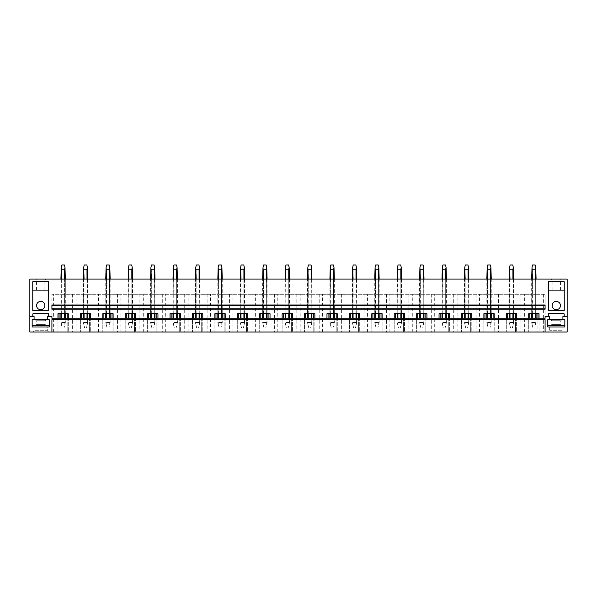 <?xml version="1.0" encoding="UTF-8"?>
<svg xmlns="http://www.w3.org/2000/svg" width="597" height="597" viewBox="0 0 597 597"><rect width="100%" height="100%" fill="white"/><g stroke="black" fill="none" stroke-linecap="round" stroke-linejoin="round"><path stroke-width="0.45" stroke-dasharray="2.98 2.24" d="M567.15 332.036L567.15 279.083L29.85 279.083L29.85 332.036L567.15 332.036M44.857 305.56A4.149 4.149 0 0 0 40.708 301.41A4.149 4.149 0 0 0 36.559 305.56A4.149 4.149 0 0 0 40.708 309.709A4.149 4.149 0 0 0 44.857 305.56M560.441 305.56A4.149 4.149 0 0 0 556.292 301.41A4.149 4.149 0 0 0 552.143 305.56A4.149 4.149 0 0 0 556.292 309.709A4.149 4.149 0 0 0 560.441 305.56M51.917 319.679L51.917 332.036L545.083 332.036L545.083 294.306L51.917 294.306L545.083 294.306L545.083 332.036L537.934 332.036L537.934 313.723L528.718 313.723L528.718 332.036L539.039 332.036L537.934 332.036L537.934 318.268M51.917 332.036L51.917 294.306L51.917 332.036L529.815 332.036L528.718 332.036L528.718 318.268L545.083 318.268L545.083 316.589L549.673 316.589L549.673 319.679L547.755 319.679L547.755 327.007L564.837 327.007L564.837 319.679L562.911 319.679L562.911 316.589L567.15 316.589M47.678 332.036L32.76 332.036L47.678 332.036M549.322 332.036L564.24 332.036L549.322 332.036M29.85 316.589L34.089 316.589L34.089 319.679L32.163 319.679L32.163 327.007L49.245 327.007L49.245 319.679L47.327 319.679L47.327 316.589L51.917 316.589L51.917 318.268L528.718 318.268M51.917 309.224L51.917 305.03M545.083 309.224L545.083 305.03M545.083 308.783L51.917 308.783M51.917 305.47L545.083 305.47M551.882 279.083L561.322 279.083L551.882 279.083M36.29 279.083L45.738 279.083L36.29 279.083M535.345 279.083L532.412 279.083L535.345 279.083L535.345 294.306L531.673 294.306L536.084 294.306L535.345 294.306L535.345 279.083L535.345 313.723M531.673 279.083L532.412 279.083L531.673 279.083L531.673 313.723M512.927 279.083L509.995 279.083L512.927 279.083L512.927 294.306L513.666 294.306L509.256 294.306L512.927 294.306L512.927 279.083L512.927 313.723M509.256 279.083L509.995 279.083L509.256 279.083L509.256 313.723M490.51 279.083L487.577 279.083L490.51 279.083L490.51 294.306L491.249 294.306L486.839 294.306L490.51 294.306L490.51 279.083L490.51 313.723M486.839 279.083L487.577 279.083L486.839 279.083L486.839 313.723M468.093 279.083L465.16 279.083L468.093 279.083L468.093 294.306L468.832 294.306L464.421 294.306L468.093 294.306L468.093 279.083L468.093 313.723M464.421 279.083L465.16 279.083L464.421 279.083L464.421 313.723M445.675 279.083L442.75 279.083L445.675 279.083L445.675 294.306L446.414 294.306L442.004 294.306L445.675 294.306L445.675 279.083L445.675 313.723M442.004 279.083L442.75 279.083L442.004 279.083L442.004 313.723M423.258 279.083L420.333 279.083L423.258 279.083L423.258 294.306L423.997 294.306L419.587 294.306L423.258 294.306L423.258 279.083L423.258 313.723M419.587 279.083L420.333 279.083L419.587 279.083L419.587 313.723M400.841 279.083L397.915 279.083L400.841 279.083L400.841 294.306L401.58 294.306L397.169 294.306L400.841 294.306L400.841 279.083L400.841 313.723M397.169 279.083L397.915 279.083L397.169 279.083L397.169 313.723M378.423 279.083L375.498 279.083L378.423 279.083L378.423 294.306L379.162 294.306L374.752 294.306L378.423 294.306L378.423 279.083L378.423 313.723M374.752 279.083L375.498 279.083L374.752 279.083L374.752 313.723M356.006 279.083L353.081 279.083L356.006 279.083L356.006 294.306L356.752 294.306L352.334 294.306L356.006 294.306L356.006 279.083L356.006 313.723M352.334 279.083L353.081 279.083L352.334 279.083L352.334 313.723M333.589 279.083L330.663 279.083L333.589 279.083L333.589 294.306L334.335 294.306L329.917 294.306L333.589 294.306L333.589 279.083L333.589 313.723M329.917 279.083L330.663 279.083L329.917 279.083L329.917 313.723M311.171 279.083L308.246 279.083L311.171 279.083L311.171 294.306L311.918 294.306L307.5 294.306L311.171 294.306L311.171 279.083L311.171 313.723M307.5 279.083L308.246 279.083L307.5 279.083L307.5 313.723M288.754 279.083L285.829 279.083L288.754 279.083L288.754 294.306L289.5 294.306L285.082 294.306L288.754 294.306L288.754 279.083L288.754 313.723M285.082 279.083L285.829 279.083L285.082 279.083L285.082 313.723M266.337 279.083L263.411 279.083L266.337 279.083L266.337 294.306L267.083 294.306L262.665 294.306L266.337 294.306L266.337 279.083L266.337 313.723M262.665 279.083L263.411 279.083L262.665 279.083L262.665 313.723M243.919 279.083L240.994 279.083L243.919 279.083L243.919 294.306L244.666 294.306L240.248 294.306L243.919 294.306L243.919 279.083L243.919 313.723M240.248 279.083L240.994 279.083L240.248 279.083L240.248 313.723M221.502 279.083L218.577 279.083L221.502 279.083L221.502 294.306L222.248 294.306L217.838 294.306L221.502 294.306L221.502 279.083L221.502 313.723M217.838 279.083L218.577 279.083L217.838 279.083L217.838 313.723M199.085 279.083L196.159 279.083L199.085 279.083L199.085 294.306L199.831 294.306L195.42 294.306L199.085 294.306L199.085 279.083L199.085 313.723M195.42 279.083L196.159 279.083L195.42 279.083L195.42 313.723M176.667 279.083L173.742 279.083L176.667 279.083L176.667 294.306L177.413 294.306L173.003 294.306L176.667 294.306L176.667 279.083L176.667 313.723M173.003 279.083L173.742 279.083L173.003 279.083L173.003 313.723M154.25 279.083L151.325 279.083L154.25 279.083L154.25 294.306L154.996 294.306L150.586 294.306L154.25 294.306L154.25 279.083L154.25 313.723M150.586 279.083L151.325 279.083L150.586 279.083L150.586 313.723M131.84 279.083L128.907 279.083L131.84 279.083L131.84 294.306L132.579 294.306L128.168 294.306L131.84 294.306L131.84 279.083L131.84 313.723M128.168 279.083L128.907 279.083L128.168 279.083L128.168 313.723M109.423 279.083L106.49 279.083L109.423 279.083L109.423 294.306L110.161 294.306L105.751 294.306L109.423 294.306L109.423 279.083L109.423 313.723M105.751 279.083L106.49 279.083L105.751 279.083L105.751 313.723M87.005 279.083L84.073 279.083L87.005 279.083L87.005 294.306L87.744 294.306L83.334 294.306L87.005 294.306L87.005 279.083L87.005 313.723M83.334 279.083L84.073 279.083L83.334 279.083L83.334 313.723M64.588 279.083L61.655 279.083L64.588 279.083L64.588 294.306L65.327 294.306L65.327 279.083L65.327 294.306L61.655 294.306L61.655 279.083L60.916 279.083L61.655 279.083L61.655 294.306L64.588 294.306L64.588 279.083L64.588 313.723M545.083 319.679L545.083 332.036M60.916 294.306L61.655 294.306L60.916 294.306L60.916 279.083L60.916 294.306M53.618 332.036L53.618 294.306M72.625 294.306L72.625 332.036M67.185 318.268L67.185 332.036L67.185 313.723L57.961 313.723L57.961 332.036L57.961 318.268M59.066 318.268L59.066 313.723M529.815 318.268L529.815 313.723M515.517 318.268L515.517 332.036L515.517 313.723L506.301 313.723L506.301 332.036L506.301 318.268M507.398 318.268L507.398 313.723M493.107 318.268L493.107 332.036L493.107 313.723L483.883 313.723L483.883 332.036L483.883 318.268M484.98 318.268L484.98 313.723M470.69 318.268L470.69 332.036L470.69 313.723L461.466 313.723L461.466 332.036L461.466 318.268M462.571 318.268L462.571 313.723M448.272 318.268L448.272 332.036L448.272 313.723L439.049 313.723L439.049 332.036L439.049 318.268M440.153 318.268L440.153 313.723M425.855 318.268L425.855 332.036L425.855 313.723L416.631 313.723L416.631 332.036L416.631 318.268M417.736 318.268L417.736 313.723M403.438 318.268L403.438 332.036L403.438 313.723L394.214 313.723L394.214 332.036L394.214 318.268M395.318 318.268L395.318 313.723M381.02 318.268L381.02 332.036L381.02 313.723L371.797 313.723L371.797 332.036L371.797 318.268M372.901 318.268L372.901 313.723M358.603 318.268L358.603 332.036L358.603 313.723L349.379 313.723L349.379 332.036L349.379 318.268M350.484 318.268L350.484 313.723M336.186 318.268L336.186 332.036L336.186 313.723L326.962 313.723L326.962 332.036L326.962 318.268M328.066 318.268L328.066 313.723M313.768 318.268L313.768 332.036L313.768 313.723L304.545 313.723L304.545 332.036L304.545 318.268M305.649 318.268L305.649 313.723M291.351 318.268L291.351 332.036L291.351 313.723L282.127 313.723L282.127 332.036L282.127 318.268M283.232 318.268L283.232 313.723M268.934 318.268L268.934 332.036L268.934 313.723L259.71 313.723L259.71 332.036L259.71 318.268M260.814 318.268L260.814 313.723M246.516 318.268L246.516 332.036L246.516 313.723L237.293 313.723L237.293 332.036L237.293 318.268M238.397 318.268L238.397 313.723M224.099 318.268L224.099 332.036L224.099 313.723L214.875 313.723L214.875 332.036L214.875 318.268M215.98 318.268L215.98 313.723M201.682 318.268L201.682 332.036L201.682 313.723L192.458 313.723L192.458 332.036L192.458 318.268M193.562 318.268L193.562 313.723M179.264 318.268L179.264 332.036L179.264 313.723L170.041 313.723L170.041 332.036L170.041 318.268M171.145 318.268L171.145 313.723M156.847 318.268L156.847 332.036L156.847 313.723L147.631 313.723L147.631 332.036L147.631 318.268M148.728 318.268L148.728 313.723M134.429 318.268L134.429 332.036L134.429 313.723L125.213 313.723L125.213 332.036L125.213 318.268M126.31 318.268L126.31 313.723M112.02 318.268L112.02 332.036L112.02 313.723L102.796 313.723L102.796 332.036L102.796 318.268M103.893 318.268L103.893 313.723M89.602 318.268L89.602 332.036L89.602 313.723L80.379 313.723L80.379 332.036L80.379 318.268M81.483 318.268L81.483 313.723M76.035 332.036L76.035 294.306M67.185 313.723L68.282 313.723L68.282 332.036L68.282 318.268M87.744 279.083L87.744 313.723M84.073 294.306L84.073 279.083L84.073 294.306M95.042 294.306L95.042 332.036M98.453 332.036L98.453 294.306M89.602 313.723L90.699 313.723L90.699 332.036L90.699 318.268M110.161 279.083L110.161 313.723M106.49 294.306L106.49 279.083L106.49 294.306M117.46 294.306L117.46 332.036M120.87 332.036L120.87 294.306M112.02 313.723L113.117 313.723L113.117 332.036L113.117 318.268M132.579 279.083L132.579 313.723M128.907 294.306L128.907 279.083L128.907 294.306M139.877 294.306L139.877 332.036M143.287 332.036L143.287 294.306M134.429 313.723L135.534 313.723L135.534 332.036L135.534 318.268M154.996 279.083L154.996 313.723M151.325 294.306L151.325 279.083L151.325 294.306M162.294 294.306L162.294 332.036M165.705 332.036L165.705 294.306M156.847 313.723L157.951 313.723L157.951 332.036L157.951 318.268M177.413 279.083L177.413 313.723M173.742 294.306L173.742 279.083L173.742 294.306M184.712 294.306L184.712 332.036M188.122 332.036L188.122 294.306M179.264 313.723L180.369 313.723L180.369 332.036L180.369 318.268M199.831 279.083L199.831 313.723M196.159 294.306L196.159 279.083L196.159 294.306M207.129 294.306L207.129 332.036M210.532 332.036L210.532 294.306M201.682 313.723L202.786 313.723L202.786 332.036L202.786 318.268M222.248 279.083L222.248 313.723M218.577 294.306L218.577 279.083L218.577 294.306M229.547 294.306L229.547 332.036M232.949 332.036L232.949 294.306M224.099 313.723L225.203 313.723L225.203 332.036L225.203 318.268M244.666 279.083L244.666 313.723M240.994 294.306L240.994 279.083L240.994 294.306M251.964 294.306L251.964 332.036M255.367 332.036L255.367 294.306M246.516 313.723L247.621 313.723L247.621 332.036L247.621 318.268M267.083 279.083L267.083 313.723M263.411 294.306L263.411 279.083L263.411 294.306M274.381 294.306L274.381 332.036M277.784 332.036L277.784 294.306M268.934 313.723L270.038 313.723L270.038 332.036L270.038 318.268M289.5 279.083L289.5 313.723M285.829 294.306L285.829 279.083L285.829 294.306M296.799 294.306L296.799 332.036M300.201 332.036L300.201 294.306M291.351 313.723L292.455 313.723L292.455 332.036L292.455 318.268M311.918 279.083L311.918 313.723M308.246 294.306L308.246 279.083L308.246 294.306M319.216 294.306L319.216 332.036M322.619 332.036L322.619 294.306M313.768 313.723L314.873 313.723L314.873 332.036L314.873 318.268M334.335 279.083L334.335 313.723M330.663 294.306L330.663 279.083L330.663 294.306M341.633 294.306L341.633 332.036M345.036 332.036L345.036 294.306M336.186 313.723L337.29 313.723L337.29 332.036L337.29 318.268M356.752 279.083L356.752 313.723M353.081 294.306L353.081 279.083L353.081 294.306M364.051 294.306L364.051 332.036M367.453 332.036L367.453 294.306M358.603 313.723L359.707 313.723L359.707 332.036L359.707 318.268M379.162 279.083L379.162 313.723M375.498 294.306L375.498 279.083L375.498 294.306M386.468 294.306L386.468 332.036M389.871 332.036L389.871 294.306M381.02 313.723L382.125 313.723L382.125 332.036L382.125 318.268M401.58 279.083L401.58 313.723M397.915 294.306L397.915 279.083L397.915 294.306M408.878 294.306L408.878 332.036M412.288 332.036L412.288 294.306M403.438 313.723L404.542 313.723L404.542 332.036L404.542 318.268M423.997 279.083L423.997 313.723M420.333 294.306L420.333 279.083L420.333 294.306M431.295 294.306L431.295 332.036M434.706 332.036L434.706 294.306M425.855 313.723L426.959 313.723L426.959 332.036L426.959 318.268M446.414 279.083L446.414 313.723M442.75 294.306L442.75 279.083L442.75 294.306M453.713 294.306L453.713 332.036M457.123 332.036L457.123 294.306M448.272 313.723L449.369 313.723L449.369 332.036L449.369 318.268M468.832 279.083L468.832 313.723M465.16 294.306L465.16 279.083L465.16 294.306M476.13 294.306L476.13 332.036M479.54 332.036L479.54 294.306M470.69 313.723L471.787 313.723L471.787 332.036L471.787 318.268M491.249 279.083L491.249 313.723M487.577 294.306L487.577 279.083L487.577 294.306M498.547 294.306L498.547 332.036M501.958 332.036L501.958 294.306M493.107 313.723L494.204 313.723L494.204 332.036L494.204 318.268M513.666 279.083L513.666 313.723M509.995 294.306L509.995 279.083L509.995 294.306M520.965 294.306L520.965 332.036M524.375 332.036L524.375 294.306M515.517 313.723L516.621 313.723L516.621 332.036L516.621 318.268M536.084 279.083L536.084 313.723M532.412 294.306L532.412 279.083L532.412 294.306M543.382 294.306L543.382 332.036M537.934 313.723L539.039 313.723L539.039 332.036L539.039 318.268M48.648 290.112L48.648 310.418L32.76 310.418L32.76 281.732L48.648 281.732L48.648 290.112L32.76 290.112M44.342 290.112L36.559 290.112L44.342 290.112M44.342 279.963L36.559 279.963L44.342 279.963M34.895 327.007L47.327 327.007L34.895 327.007M34.895 330.716L47.327 330.716L34.895 330.716M48.603 316.589L48.603 314.253A0.881 0.881 0 0 0 47.723 313.373L33.686 313.373A0.881 0.881 0 0 0 32.805 314.253L32.805 316.589M564.24 290.112L548.352 290.112L548.352 281.732L564.24 281.732L564.24 310.418L548.352 310.418L548.352 290.112M552.658 290.112L560.441 290.112L552.658 290.112M552.658 279.963L560.441 279.963L552.658 279.963M562.105 330.716L549.673 330.716L562.105 330.716M562.105 327.007L549.673 327.007L562.105 327.007M548.397 316.589L548.397 314.253A0.881 0.881 0 0 1 549.277 313.373L563.314 313.373A0.881 0.881 0 0 1 564.195 314.253L564.195 316.589M62.237 328.066L60.916 322.552L61.252 323.94L61.655 322.552L61.252 323.94L62.237 328.066L64.006 328.066L62.237 328.066M64.588 318.268L64.588 269.135L64.991 267.546L65.327 322.552L64.006 328.066L64.991 323.94L64.588 322.552L61.655 322.552L64.588 322.552L64.991 323.94L65.327 318.268M60.916 318.268L61.252 267.546L61.655 269.135L61.655 318.268M61.655 313.723L61.655 279.083M60.916 313.723L60.916 279.083M61.655 269.135L64.588 269.135M64.991 267.546L64.454 264.964L61.797 264.964L61.252 267.546M65.327 313.723L65.327 279.083M84.655 328.066L83.334 322.552L83.67 323.94L84.073 322.552L83.67 323.94L84.655 328.066L86.423 328.066L84.655 328.066M87.005 318.268L87.005 269.135L87.408 267.546L87.744 322.552L86.423 328.066L87.408 323.94L87.005 322.552L84.073 322.552L87.005 322.552L87.408 323.94L87.744 318.268M83.334 318.268L83.67 267.546L84.073 269.135L84.073 318.268M84.073 313.723L84.073 279.083M84.073 269.135L87.005 269.135M87.408 267.546L86.871 264.964L84.214 264.964L83.67 267.546M107.072 328.066L105.751 322.552L106.087 323.94L106.49 322.552L106.087 323.94L107.072 328.066L108.841 328.066L107.072 328.066M109.423 318.268L109.423 269.135L109.826 267.546L110.161 322.552L108.841 328.066L109.826 323.94L109.423 322.552L106.49 322.552L109.423 322.552L109.826 323.94L110.161 318.268M105.751 318.268L106.087 267.546L106.49 269.135L106.49 318.268M106.49 313.723L106.49 279.083M106.49 269.135L109.423 269.135M109.826 267.546L109.281 264.964L106.632 264.964L106.087 267.546M129.489 328.066L128.168 322.552L128.504 323.94L128.907 322.552L128.504 323.94L129.489 328.066L131.258 328.066L129.489 328.066M131.84 318.268L131.84 269.135L132.243 267.546L132.579 322.552L131.258 328.066L132.243 323.94L131.84 322.552L128.907 322.552L131.84 322.552L132.243 323.94L132.579 318.268M128.168 318.268L128.504 267.546L128.907 269.135L128.907 318.268M128.907 313.723L128.907 279.083M128.907 269.135L131.84 269.135M132.243 267.546L131.698 264.964L129.042 264.964L128.504 267.546M151.907 328.066L150.586 322.552L150.914 323.94L151.325 322.552L150.914 323.94L151.907 328.066L153.675 328.066L151.907 328.066M154.25 318.268L154.25 269.135L154.66 267.546L154.996 322.552L153.675 328.066L154.66 323.94L154.25 322.552L151.325 322.552L154.25 322.552L154.66 323.94L154.996 318.268M150.586 318.268L150.914 267.546L151.325 269.135L151.325 318.268M151.325 313.723L151.325 279.083M151.325 269.135L154.25 269.135M154.66 267.546L154.116 264.964L151.459 264.964L150.914 267.546M174.324 328.066L173.003 322.552L173.331 323.94L173.742 322.552L173.331 323.94L174.324 328.066L176.093 328.066L174.324 328.066M176.667 318.268L176.667 269.135L177.078 267.546L177.413 322.552L176.093 328.066L177.078 323.94L176.667 322.552L173.742 322.552L176.667 322.552L177.078 323.94L177.413 318.268M173.003 318.268L173.331 267.546L173.742 269.135L173.742 318.268M173.742 313.723L173.742 279.083M173.742 269.135L176.667 269.135M177.078 267.546L176.533 264.964L173.876 264.964L173.331 267.546M196.741 328.066L195.42 322.552L195.749 323.94L196.159 322.552L195.749 323.94L196.741 328.066L198.51 328.066L196.741 328.066M199.085 318.268L199.085 269.135L199.495 267.546L199.831 322.552L198.51 328.066L199.495 323.94L199.085 322.552L196.159 322.552L199.085 322.552L199.495 323.94L199.831 318.268M195.42 318.268L195.749 267.546L196.159 269.135L196.159 318.268M196.159 313.723L196.159 279.083M196.159 269.135L199.085 269.135M199.495 267.546L198.95 264.964L196.294 264.964L195.749 267.546M219.159 328.066L217.838 322.552L218.166 323.94L218.577 322.552L218.166 323.94L219.159 328.066L220.92 328.066L219.159 328.066M221.502 318.268L221.502 269.135L221.912 267.546L222.248 322.552L220.92 328.066L221.912 323.94L221.502 322.552L218.577 322.552L221.502 322.552L221.912 323.94L222.248 318.268M217.838 318.268L218.166 267.546L218.577 269.135L218.577 318.268M218.577 313.723L218.577 279.083M218.577 269.135L221.502 269.135M221.912 267.546L221.368 264.964L218.711 264.964L218.166 267.546M241.576 328.066L240.248 322.552L240.584 323.94L240.994 322.552L240.584 323.94L241.576 328.066L243.337 328.066L241.576 328.066M243.919 318.268L243.919 269.135L244.33 267.546L244.666 322.552L243.337 328.066L244.33 323.94L243.919 322.552L240.994 322.552L243.919 322.552L244.33 323.94L244.666 318.268M240.248 318.268L240.584 267.546L240.994 269.135L240.994 318.268M240.994 313.723L240.994 279.083M240.994 269.135L243.919 269.135M244.33 267.546L243.785 264.964L241.128 264.964L240.584 267.546M263.993 328.066L262.665 322.552L263.001 323.94L263.411 322.552L263.001 323.94L263.993 328.066L265.755 328.066L263.993 328.066M266.337 318.268L266.337 269.135L266.747 267.546L267.083 322.552L265.755 328.066L266.747 323.94L266.337 322.552L263.411 322.552L266.337 322.552L266.747 323.94L267.083 318.268M262.665 318.268L263.001 267.546L263.411 269.135L263.411 318.268M263.411 313.723L263.411 279.083M263.411 269.135L266.337 269.135M266.747 267.546L266.202 264.964L263.546 264.964L263.001 267.546M286.411 328.066L285.082 322.552L285.418 323.94L285.829 322.552L285.418 323.94L286.411 328.066L288.172 328.066L286.411 328.066M288.754 318.268L288.754 269.135L289.164 267.546L289.5 322.552L288.172 328.066L289.164 323.94L288.754 322.552L285.829 322.552L288.754 322.552L289.164 323.94L289.5 318.268M285.082 318.268L285.418 267.546L285.829 269.135L285.829 318.268M285.829 313.723L285.829 279.083M285.829 269.135L288.754 269.135M289.164 267.546L288.62 264.964L285.963 264.964L285.418 267.546M308.828 328.066L307.5 322.552L307.836 323.94L308.246 322.552L307.836 323.94L308.828 328.066L310.589 328.066L308.828 328.066M311.171 318.268L311.171 269.135L311.582 267.546L311.918 322.552L310.589 328.066L311.582 323.94L311.171 322.552L308.246 322.552L311.171 322.552L311.582 323.94L311.918 318.268M307.5 318.268L307.836 267.546L308.246 269.135L308.246 318.268M308.246 313.723L308.246 279.083M308.246 269.135L311.171 269.135M311.582 267.546L311.037 264.964L308.38 264.964L307.836 267.546M331.245 328.066L329.917 322.552L330.253 323.94L330.663 322.552L330.253 323.94L331.245 328.066L333.007 328.066L331.245 328.066M333.589 318.268L333.589 269.135L333.999 267.546L334.335 322.552L333.007 328.066L333.999 323.94L333.589 322.552L330.663 322.552L333.589 322.552L333.999 323.94L334.335 318.268M329.917 318.268L330.253 267.546L330.663 269.135L330.663 318.268M330.663 313.723L330.663 279.083M330.663 269.135L333.589 269.135M333.999 267.546L333.454 264.964L330.798 264.964L330.253 267.546M353.663 328.066L352.334 322.552L352.67 323.94L353.081 322.552L352.67 323.94L353.663 328.066L355.424 328.066L353.663 328.066M356.006 318.268L356.006 269.135L356.416 267.546L356.752 322.552L355.424 328.066L356.416 323.94L356.006 322.552L353.081 322.552L356.006 322.552L356.416 323.94L356.752 318.268M352.334 318.268L352.67 267.546L353.081 269.135L353.081 318.268M353.081 313.723L353.081 279.083M353.081 269.135L356.006 269.135M356.416 267.546L355.872 264.964L353.215 264.964L352.67 267.546M376.08 328.066L374.752 322.552L375.088 323.94L375.498 322.552L375.088 323.94L376.08 328.066L377.841 328.066L376.08 328.066M378.423 318.268L378.423 269.135L378.834 267.546L379.162 322.552L377.841 328.066L378.834 323.94L378.423 322.552L375.498 322.552L378.423 322.552L378.834 323.94L379.162 318.268M374.752 318.268L375.088 267.546L375.498 269.135L375.498 318.268M375.498 313.723L375.498 279.083M375.498 269.135L378.423 269.135M378.834 267.546L378.289 264.964L375.632 264.964L375.088 267.546M398.49 328.066L397.169 322.552L397.505 323.94L397.915 322.552L397.505 323.94L398.49 328.066L400.259 328.066L398.49 328.066M400.841 318.268L400.841 269.135L401.251 267.546L401.58 322.552L400.259 328.066L401.251 323.94L400.841 322.552L397.915 322.552L400.841 322.552L401.251 323.94L401.58 318.268M397.169 318.268L397.505 267.546L397.915 269.135L397.915 318.268M397.915 313.723L397.915 279.083M397.915 269.135L400.841 269.135M401.251 267.546L400.706 264.964L398.05 264.964L397.505 267.546M420.907 328.066L419.587 322.552L419.922 323.94L420.333 322.552L419.922 323.94L420.907 328.066L422.676 328.066L420.907 328.066M423.258 318.268L423.258 269.135L423.669 267.546L423.997 322.552L422.676 328.066L423.669 323.94L423.258 322.552L420.333 322.552L423.258 322.552L423.669 323.94L423.997 318.268M419.587 318.268L419.922 267.546L420.333 269.135L420.333 318.268M420.333 313.723L420.333 279.083M420.333 269.135L423.258 269.135M423.669 267.546L423.124 264.964L420.467 264.964L419.922 267.546M443.325 328.066L442.004 322.552L442.34 323.94L442.75 322.552L442.34 323.94L443.325 328.066L445.093 328.066L443.325 328.066M445.675 318.268L445.675 269.135L446.086 267.546L446.414 322.552L445.093 328.066L446.086 323.94L445.675 322.552L442.75 322.552L445.675 322.552L446.086 323.94L446.414 318.268M442.004 318.268L442.34 267.546L442.75 269.135L442.75 318.268M442.75 313.723L442.75 279.083M442.75 269.135L445.675 269.135M446.086 267.546L445.541 264.964L442.884 264.964L442.34 267.546M465.742 328.066L464.421 322.552L464.757 323.94L465.16 322.552L464.757 323.94L465.742 328.066L467.511 328.066L465.742 328.066M468.093 318.268L468.093 269.135L468.496 267.546L468.832 322.552L467.511 328.066L468.496 323.94L468.093 322.552L465.16 322.552L468.093 322.552L468.496 323.94L468.832 318.268M464.421 318.268L464.757 267.546L465.16 269.135L465.16 318.268M465.16 313.723L465.16 279.083M465.16 269.135L468.093 269.135M468.496 267.546L467.958 264.964L465.302 264.964L464.757 267.546M488.159 328.066L486.839 322.552L487.174 323.94L487.577 322.552L487.174 323.94L488.159 328.066L489.928 328.066L488.159 328.066M490.51 318.268L490.51 269.135L490.913 267.546L491.249 322.552L489.928 328.066L490.913 323.94L490.51 322.552L487.577 322.552L490.51 322.552L490.913 323.94L491.249 318.268M486.839 318.268L487.174 267.546L487.577 269.135L487.577 318.268M487.577 313.723L487.577 279.083M487.577 269.135L490.51 269.135M490.913 267.546L490.368 264.964L487.719 264.964L487.174 267.546M510.577 328.066L509.256 322.552L509.592 323.94L509.995 322.552L509.592 323.94L510.577 328.066L512.345 328.066L510.577 328.066M512.927 318.268L512.927 269.135L513.33 267.546L513.666 322.552L512.345 328.066L513.33 323.94L512.927 322.552L509.995 322.552L512.927 322.552L513.33 323.94L513.666 318.268M509.256 318.268L509.592 267.546L509.995 269.135L509.995 318.268M509.995 313.723L509.995 279.083M509.995 269.135L512.927 269.135M513.33 267.546L512.786 264.964L510.129 264.964L509.592 267.546M532.994 328.066L531.673 322.552L532.009 323.94L532.412 322.552L532.009 323.94L532.994 328.066L534.763 328.066L532.994 328.066M535.345 318.268L535.345 269.135L535.748 267.546L536.084 322.552L534.763 328.066L535.748 323.94L535.345 322.552L532.412 322.552L535.345 322.552L535.748 323.94L536.084 318.268M531.673 318.268L532.009 267.546L532.412 269.135L532.412 318.268M532.412 313.723L532.412 279.083M532.412 269.135L535.345 269.135M535.748 267.546L535.203 264.964L532.546 264.964L532.009 267.546M34.089 319.679L32.163 319.679L32.163 325.417L49.245 325.417L49.245 319.679L47.327 319.679M49.245 319.679L32.163 319.679M45.544 319.679L35.193 319.679L45.544 319.679M45.454 325.417L35.29 325.417L45.454 325.417M44.603 324.447L36.26 324.447L44.603 324.447M36.805 320.753L45.148 320.753L36.805 320.753M562.911 319.679L564.837 319.679L564.837 325.417L547.755 325.417L547.755 319.679L549.673 319.679M564.837 319.679L547.755 319.679M551.456 319.679L561.807 319.679L551.456 319.679M551.546 325.417L561.71 325.417L551.546 325.417M552.397 324.447L560.74 324.447L552.397 324.447M560.195 320.753L551.852 320.753L560.195 320.753M36.559 290.112L36.559 279.963L35.678 279.083M44.857 290.112L44.857 279.963L45.738 279.083M48.648 332.036L47.327 330.716L47.327 327.007M32.76 332.036L34.089 330.716L34.089 327.007M560.441 290.112L560.441 279.963L561.322 279.083M552.143 290.112L552.143 279.963L551.262 279.083M549.673 327.007L549.673 330.716L548.352 332.036M562.911 327.007L562.911 330.716L564.24 332.036M46.223 319.679L45.148 320.753L45.148 324.447L46.118 325.417M35.193 319.679L36.26 320.753L36.26 324.447L35.29 325.417M550.777 319.679L551.852 320.753L551.852 324.447L550.882 325.417M561.807 319.679L560.74 320.753L560.74 324.447L561.71 325.417"/><path stroke-width="0.9" d="M29.85 316.589L29.85 332.036L567.15 332.036L567.15 279.083L29.85 279.083L29.85 316.589L34.089 316.589L34.089 319.679L32.163 319.679L32.163 327.007L49.245 327.007L49.245 319.679L47.327 319.679L47.327 316.589L51.917 316.589L51.917 318.268L545.083 318.268L545.083 316.589L549.673 316.589L549.673 319.679L547.755 319.679L547.755 327.007L564.837 327.007L564.837 319.679L549.673 319.679M545.083 332.036L545.083 319.679L51.917 319.679L51.917 332.036M562.911 319.679L562.911 316.589L567.15 316.589M80.379 318.268L80.379 313.723L90.699 313.723L90.699 318.268M102.796 318.268L102.796 313.723L113.117 313.723L113.117 318.268M125.213 318.268L125.213 313.723L135.534 313.723L135.534 318.268M147.631 318.268L147.631 313.723L157.951 313.723L157.951 318.268M170.041 318.268L170.041 313.723L180.369 313.723L180.369 318.268M192.458 318.268L192.458 313.723L202.786 313.723L202.786 318.268M214.875 318.268L214.875 313.723L225.203 313.723L225.203 318.268M237.293 318.268L237.293 313.723L247.621 313.723L247.621 318.268M259.71 318.268L259.71 313.723L270.038 313.723L270.038 318.268M282.127 318.268L282.127 313.723L292.455 313.723L292.455 318.268M304.545 318.268L304.545 313.723L314.873 313.723L314.873 318.268M326.962 318.268L326.962 313.723L337.29 313.723L337.29 318.268M349.379 318.268L349.379 313.723L359.707 313.723L359.707 318.268M371.797 318.268L371.797 313.723L382.125 313.723L382.125 318.268M394.214 318.268L394.214 313.723L404.542 313.723L404.542 318.268M416.631 318.268L416.631 313.723L426.959 313.723L426.959 318.268M439.049 318.268L439.049 313.723L449.369 313.723L449.369 318.268M461.466 318.268L461.466 313.723L471.787 313.723L471.787 318.268M483.883 318.268L483.883 313.723L494.204 313.723L494.204 318.268M506.301 318.268L506.301 313.723L516.621 313.723L516.621 318.268M528.718 318.268L528.718 313.723L539.039 313.723L539.039 318.268M548.397 316.589L548.397 314.253A0.881 0.881 0 0 1 549.277 313.373L563.314 313.373A0.881 0.881 0 0 1 564.195 314.253L564.195 316.589M32.805 316.589L32.805 314.253A0.881 0.881 0 0 1 33.686 313.373L47.723 313.373A0.881 0.881 0 0 1 48.603 314.253L48.603 316.589M57.961 318.268L57.961 313.723L68.282 313.723L68.282 318.268M32.76 281.732L32.76 310.418L48.648 310.418L48.648 281.732L32.76 281.732M564.24 310.418L548.352 310.418L548.352 281.732L564.24 281.732L564.24 310.418M51.917 308.783L51.917 309.224L545.083 309.224L545.083 308.783L51.917 308.783L51.917 305.47L545.083 305.47L545.083 308.783M545.083 305.47L545.083 305.03L51.917 305.03L51.917 305.47M59.066 318.268L59.066 313.723M67.185 318.268L67.185 313.723M81.483 318.268L81.483 313.723M89.602 318.268L89.602 313.723M103.893 318.268L103.893 313.723M112.02 318.268L112.02 313.723M126.31 318.268L126.31 313.723M134.429 318.268L134.429 313.723M148.728 318.268L148.728 313.723M156.847 318.268L156.847 313.723M171.145 318.268L171.145 313.723M179.264 318.268L179.264 313.723M193.562 318.268L193.562 313.723M201.682 318.268L201.682 313.723M215.98 318.268L215.98 313.723M224.099 318.268L224.099 313.723M238.397 318.268L238.397 313.723M246.516 318.268L246.516 313.723M260.814 318.268L260.814 313.723M268.934 318.268L268.934 313.723M283.232 318.268L283.232 313.723M291.351 318.268L291.351 313.723M305.649 318.268L305.649 313.723M313.768 318.268L313.768 313.723M328.066 318.268L328.066 313.723M336.186 318.268L336.186 313.723M350.484 318.268L350.484 313.723M358.603 318.268L358.603 313.723M372.901 318.268L372.901 313.723M381.02 318.268L381.02 313.723M395.318 318.268L395.318 313.723M403.438 318.268L403.438 313.723M417.736 318.268L417.736 313.723M425.855 318.268L425.855 313.723M440.153 318.268L440.153 313.723M448.272 318.268L448.272 313.723M462.571 318.268L462.571 313.723M470.69 318.268L470.69 313.723M484.98 318.268L484.98 313.723M493.107 318.268L493.107 313.723M507.398 318.268L507.398 313.723M515.517 318.268L515.517 313.723M529.815 318.268L529.815 313.723M537.934 318.268L537.934 313.723M44.857 305.56A4.149 4.149 0 0 1 40.708 309.709A4.149 4.149 0 0 1 36.559 305.56A4.149 4.149 0 0 1 40.708 301.41A4.149 4.149 0 0 1 44.857 305.56M48.648 290.112L32.76 290.112M552.143 305.56A4.149 4.149 0 0 0 556.292 309.709A4.149 4.149 0 0 0 560.441 305.56A4.149 4.149 0 0 0 556.292 301.41A4.149 4.149 0 0 0 552.143 305.56M564.24 290.112L548.352 290.112M61.655 318.268L61.655 313.723M61.655 279.083L61.252 267.546L60.916 279.083M64.588 318.268L64.588 313.723M64.588 279.083L64.588 269.135L61.655 269.135M60.916 318.268L60.916 313.723M64.588 269.135L64.991 267.546L64.454 264.964L61.797 264.964L61.252 267.546M65.327 318.268L65.327 313.723M65.327 279.083L64.991 267.546M84.073 318.268L84.073 313.723M84.073 279.083L83.67 267.546L83.334 279.083M87.005 318.268L87.005 313.723M87.005 279.083L87.005 269.135L84.073 269.135M83.334 318.268L83.334 313.723M87.005 269.135L87.408 267.546L86.871 264.964L84.214 264.964L83.67 267.546M87.744 318.268L87.744 313.723M87.744 279.083L87.408 267.546M106.49 318.268L106.49 313.723M106.49 279.083L106.087 267.546L105.751 279.083M109.423 318.268L109.423 313.723M109.423 279.083L109.423 269.135L106.49 269.135M105.751 318.268L105.751 313.723M109.423 269.135L109.826 267.546L109.281 264.964L106.632 264.964L106.087 267.546M110.161 318.268L110.161 313.723M110.161 279.083L109.826 267.546M128.907 318.268L128.907 313.723M128.907 279.083L128.504 267.546L128.168 279.083M131.84 318.268L131.84 313.723M131.84 279.083L131.84 269.135L128.907 269.135M128.168 318.268L128.168 313.723M131.84 269.135L132.243 267.546L131.698 264.964L129.042 264.964L128.504 267.546M132.579 318.268L132.579 313.723M132.579 279.083L132.243 267.546M151.325 318.268L151.325 313.723M151.325 279.083L150.914 267.546L150.586 279.083M154.25 318.268L154.25 313.723M154.25 279.083L154.25 269.135L151.325 269.135M150.586 318.268L150.586 313.723M154.25 269.135L154.66 267.546L154.116 264.964L151.459 264.964L150.914 267.546M154.996 318.268L154.996 313.723M154.996 279.083L154.66 267.546M173.742 318.268L173.742 313.723M173.742 279.083L173.331 267.546L173.003 279.083M176.667 318.268L176.667 313.723M176.667 279.083L176.667 269.135L173.742 269.135M173.003 318.268L173.003 313.723M176.667 269.135L177.078 267.546L176.533 264.964L173.876 264.964L173.331 267.546M177.413 318.268L177.413 313.723M177.413 279.083L177.078 267.546M196.159 318.268L196.159 313.723M196.159 279.083L195.749 267.546L195.42 279.083M199.085 318.268L199.085 313.723M199.085 279.083L199.085 269.135L196.159 269.135M195.42 318.268L195.42 313.723M199.085 269.135L199.495 267.546L198.95 264.964L196.294 264.964L195.749 267.546M199.831 318.268L199.831 313.723M199.831 279.083L199.495 267.546M218.577 318.268L218.577 313.723M218.577 279.083L218.166 267.546L217.838 279.083M221.502 318.268L221.502 313.723M221.502 279.083L221.502 269.135L218.577 269.135M217.838 318.268L217.838 313.723M221.502 269.135L221.912 267.546L221.368 264.964L218.711 264.964L218.166 267.546M222.248 318.268L222.248 313.723M222.248 279.083L221.912 267.546M240.994 318.268L240.994 313.723M240.994 279.083L240.584 267.546L240.248 279.083M243.919 318.268L243.919 313.723M243.919 279.083L243.919 269.135L240.994 269.135M240.248 318.268L240.248 313.723M243.919 269.135L244.33 267.546L243.785 264.964L241.128 264.964L240.584 267.546M244.666 318.268L244.666 313.723M244.666 279.083L244.33 267.546M263.411 318.268L263.411 313.723M263.411 279.083L263.001 267.546L262.665 279.083M266.337 318.268L266.337 313.723M266.337 279.083L266.337 269.135L263.411 269.135M262.665 318.268L262.665 313.723M266.337 269.135L266.747 267.546L266.202 264.964L263.546 264.964L263.001 267.546M267.083 318.268L267.083 313.723M267.083 279.083L266.747 267.546M285.829 318.268L285.829 313.723M285.829 279.083L285.418 267.546L285.082 279.083M288.754 318.268L288.754 313.723M288.754 279.083L288.754 269.135L285.829 269.135M285.082 318.268L285.082 313.723M288.754 269.135L289.164 267.546L288.62 264.964L285.963 264.964L285.418 267.546M289.5 318.268L289.5 313.723M289.5 279.083L289.164 267.546M308.246 318.268L308.246 313.723M308.246 279.083L307.836 267.546L307.5 279.083M311.171 318.268L311.171 313.723M311.171 279.083L311.171 269.135L308.246 269.135M307.5 318.268L307.5 313.723M311.171 269.135L311.582 267.546L311.037 264.964L308.38 264.964L307.836 267.546M311.918 318.268L311.918 313.723M311.918 279.083L311.582 267.546M330.663 318.268L330.663 313.723M330.663 279.083L330.253 267.546L329.917 279.083M333.589 318.268L333.589 313.723M333.589 279.083L333.589 269.135L330.663 269.135M329.917 318.268L329.917 313.723M333.589 269.135L333.999 267.546L333.454 264.964L330.798 264.964L330.253 267.546M334.335 318.268L334.335 313.723M334.335 279.083L333.999 267.546M353.081 318.268L353.081 313.723M353.081 279.083L352.67 267.546L352.334 279.083M356.006 318.268L356.006 313.723M356.006 279.083L356.006 269.135L353.081 269.135M352.334 318.268L352.334 313.723M356.006 269.135L356.416 267.546L355.872 264.964L353.215 264.964L352.67 267.546M356.752 318.268L356.752 313.723M356.752 279.083L356.416 267.546M375.498 318.268L375.498 313.723M375.498 279.083L375.088 267.546L374.752 279.083M378.423 318.268L378.423 313.723M378.423 279.083L378.423 269.135L375.498 269.135M374.752 318.268L374.752 313.723M378.423 269.135L378.834 267.546L378.289 264.964L375.632 264.964L375.088 267.546M379.162 318.268L379.162 313.723M379.162 279.083L378.834 267.546M397.915 318.268L397.915 313.723M397.915 279.083L397.505 267.546L397.169 279.083M400.841 318.268L400.841 313.723M400.841 279.083L400.841 269.135L397.915 269.135M397.169 318.268L397.169 313.723M400.841 269.135L401.251 267.546L400.706 264.964L398.05 264.964L397.505 267.546M401.58 318.268L401.58 313.723M401.58 279.083L401.251 267.546M420.333 318.268L420.333 313.723M420.333 279.083L419.922 267.546L419.587 279.083M423.258 318.268L423.258 313.723M423.258 279.083L423.258 269.135L420.333 269.135M419.587 318.268L419.587 313.723M423.258 269.135L423.669 267.546L423.124 264.964L420.467 264.964L419.922 267.546M423.997 318.268L423.997 313.723M423.997 279.083L423.669 267.546M442.75 318.268L442.75 313.723M442.75 279.083L442.34 267.546L442.004 279.083M445.675 318.268L445.675 313.723M445.675 279.083L445.675 269.135L442.75 269.135M442.004 318.268L442.004 313.723M445.675 269.135L446.086 267.546L445.541 264.964L442.884 264.964L442.34 267.546M446.414 318.268L446.414 313.723M446.414 279.083L446.086 267.546M465.16 318.268L465.16 313.723M465.16 279.083L464.757 267.546L464.421 279.083M468.093 318.268L468.093 313.723M468.093 279.083L468.093 269.135L465.16 269.135M464.421 318.268L464.421 313.723M468.093 269.135L468.496 267.546L467.958 264.964L465.302 264.964L464.757 267.546M468.832 318.268L468.832 313.723M468.832 279.083L468.496 267.546M487.577 318.268L487.577 313.723M487.577 279.083L487.174 267.546L486.839 279.083M490.51 318.268L490.51 313.723M490.51 279.083L490.51 269.135L487.577 269.135M486.839 318.268L486.839 313.723M490.51 269.135L490.913 267.546L490.368 264.964L487.719 264.964L487.174 267.546M491.249 318.268L491.249 313.723M491.249 279.083L490.913 267.546M509.995 318.268L509.995 313.723M509.995 279.083L509.592 267.546L509.256 279.083M512.927 318.268L512.927 313.723M512.927 279.083L512.927 269.135L509.995 269.135M509.256 318.268L509.256 313.723M512.927 269.135L513.33 267.546L512.786 264.964L510.129 264.964L509.592 267.546M513.666 318.268L513.666 313.723M513.666 279.083L513.33 267.546M532.412 318.268L532.412 313.723M532.412 279.083L532.009 267.546L531.673 279.083M535.345 318.268L535.345 313.723M535.345 279.083L535.345 269.135L532.412 269.135M531.673 318.268L531.673 313.723M535.345 269.135L535.748 267.546L535.203 264.964L532.546 264.964L532.009 267.546M536.084 318.268L536.084 313.723M536.084 279.083L535.748 267.546M32.163 319.679L32.163 325.417L49.245 325.417L49.245 319.679M47.327 319.679L34.089 319.679M564.837 319.679L564.837 325.417L547.755 325.417L547.755 319.679"/></g></svg>

